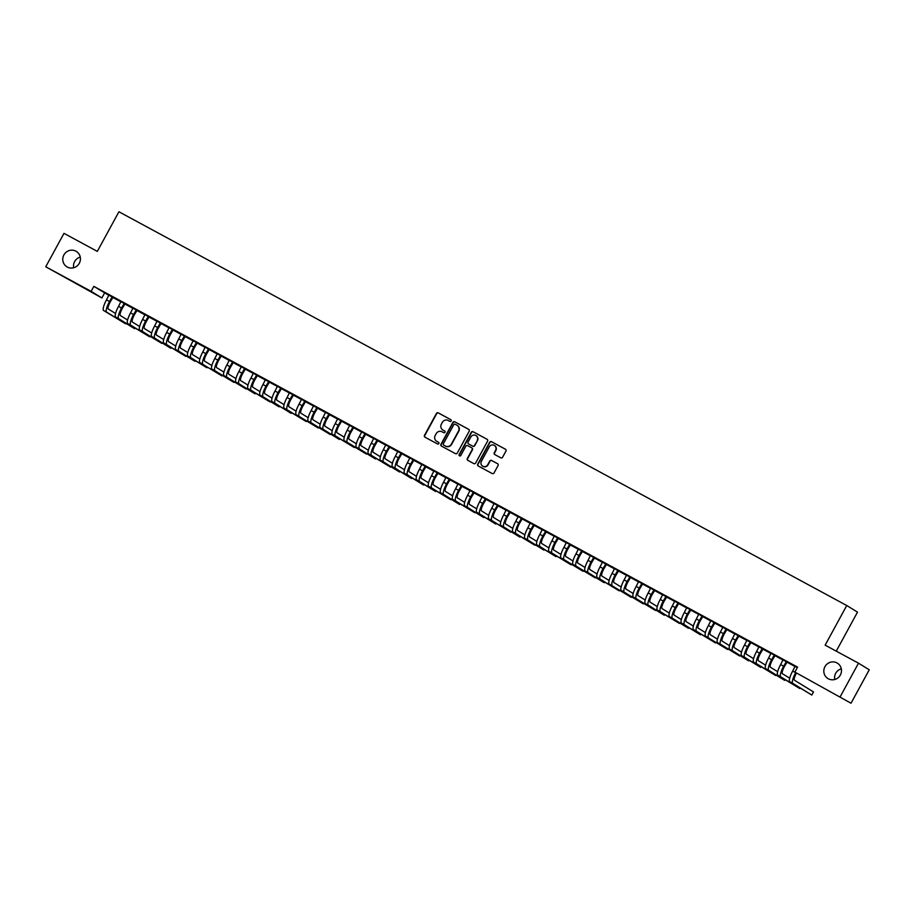 <?xml version="1.0" encoding="UTF-8"?>
<svg xmlns="http://www.w3.org/2000/svg" width="915" height="915" viewBox="0 0 915 915"><rect width="100%" height="100%" fill="white"/><g stroke="black" fill="none" stroke-linecap="round" stroke-linejoin="round"><path stroke-width="1.37" d="M451.175 420.969A0.972 0.938 -58.4 0 0 450.821 419.676L438.262 412.882A1.384 1.338 -58.4 0 0 436.421 413.454L424.491 435.334A1.384 1.338 -58.4 0 0 425.006 437.187L437.564 443.981A0.972 0.938 -58.4 0 0 438.857 443.581A0.972 0.938 -58.4 0 0 438.491 442.277L436.867 441.396A4.426 4.3 -58.4 0 1 435.208 435.471L436.203 433.641A4.426 4.3 -58.4 0 1 442.105 431.8L443.729 432.681A0.972 0.938 -58.4 0 0 445.01 432.28A0.972 0.938 -58.4 0 0 444.656 430.976L443.032 430.096A4.426 4.3 -58.4 0 1 441.362 424.16L442.357 422.341A4.426 4.3 -58.4 0 1 448.259 420.5L449.883 421.38A0.972 0.938 -58.4 0 0 451.175 420.969M824.941 666.68A9.024 8.761 -58.4 0 0 827.915 678.541A9.024 8.761 -58.4 0 0 840.359 675.018A9.024 8.761 -58.4 0 0 837.385 663.158A9.024 8.761 -58.4 0 0 824.941 666.68M841.308 668.831A9.024 8.761 -58.4 0 0 834.743 679.49M63.89 254.953A9.024 8.761 -58.4 0 0 66.864 266.803A9.024 8.761 -58.4 0 0 79.296 263.291A9.024 8.761 -58.4 0 0 76.334 251.431A9.024 8.761 -58.4 0 0 63.89 254.953M80.257 257.092A9.024 8.761 -58.4 0 0 73.692 267.752M500.768 457.797A1.384 1.338 -58.4 0 0 502.61 457.214L505.949 451.072A1.384 1.338 -58.4 0 0 505.435 449.219L491.492 441.682A1.384 1.338 -58.4 0 0 489.651 442.254L477.722 464.134A1.384 1.338 -58.4 0 0 478.236 465.987L492.178 473.535A1.384 1.338 -58.4 0 0 494.031 472.952L498.069 465.541A1.384 1.338 -58.4 0 0 497.554 463.688L491.584 460.462A1.384 1.338 -58.4 0 0 489.742 461.034L487.729 464.706A3.706 3.591 -58.4 0 1 482.628 466.158A3.706 3.591 -58.4 0 1 481.416 461.286L489.262 446.886A3.706 3.591 -58.4 0 1 494.363 445.445A3.706 3.591 -58.4 0 1 495.587 450.306L494.283 452.708A1.384 1.338 -58.4 0 0 494.798 454.561L500.768 457.797M794.883 672.067L851.019 703.235L794.883 672.067L797.583 667.115L93.833 286.384L91.134 291.336L101.885 297.947L45.75 266.78L91.134 291.336M45.75 266.78L63.981 233.348L97.322 251.385L118.927 211.765L846.752 605.524L825.147 645.144L858.499 663.181L840.267 696.612M469.201 431.194A1.384 1.338 -58.4 0 0 468.686 429.341L454.744 421.804A1.384 1.338 -58.4 0 0 452.902 422.375L440.973 444.255A1.384 1.338 -58.4 0 0 441.488 446.108L455.43 453.646A1.384 1.338 -58.4 0 0 457.283 453.074L469.201 431.194M473.124 431.743L487.066 439.28A1.384 1.338 -58.4 0 1 487.581 441.133L475.651 463.013A1.384 1.338 -58.4 0 1 473.81 463.596L467.84 460.359A1.384 1.338 -58.4 0 1 467.325 458.507L472.163 449.631A1.384 1.338 -58.4 0 0 471.637 447.778L467.679 445.639A1.384 1.338 -58.4 0 0 465.838 446.211L460.805 455.453A0.972 0.938 -58.4 0 1 459.467 455.83A0.972 0.938 -58.4 0 1 459.147 454.561L471.271 432.315A1.384 1.338 -58.4 0 1 473.124 431.743L487.249 439.406M836.241 651.148L857.504 612.135L846.752 605.524M775.257 655.186L783.206 659.543L775.257 655.186M787.06 662.06L783.011 659.875M751.181 642.158L759.13 646.516L751.181 642.158M762.984 649.032L758.935 646.848M727.105 629.143L735.054 633.489L727.105 629.143M738.908 636.017L734.859 633.821M703.029 616.115L710.978 620.462L703.029 616.115M714.832 622.989L708.839 619.684L710.783 620.793L708.404 625.494L711.413 627.13L714.112 622.543M678.953 603.088L686.902 607.446L678.953 603.088M690.756 609.962L686.707 607.766M654.877 590.061L662.826 594.418L654.877 590.061M669.3 613.061L662.06 608.612A7.057 1.704 118.4 0 1 663.981 601.521L666.715 596.9L668.636 597.998L662.632 594.75M630.801 577.033L638.75 581.391L630.801 577.033M645.224 600.034L637.984 595.585A7.057 1.704 118.4 0 1 639.905 588.494L642.639 583.873L644.56 584.971L638.556 581.723M606.725 564.006L614.674 568.364L606.725 564.006M618.529 570.88L612.535 567.586L614.48 568.695L612.089 573.396L615.109 575.02L617.797 570.434M582.649 550.99L590.598 555.336L582.649 550.99M594.453 557.864L590.404 555.668M558.573 537.963L566.522 542.309L558.573 537.963M572.996 560.964L565.756 556.503A7.057 1.704 118.4 0 1 567.677 549.423L570.411 544.802L572.332 545.889L566.328 542.641M534.497 524.936L542.446 529.293L534.497 524.936M548.92 547.936L541.68 543.476A7.057 1.704 118.4 0 1 543.601 536.396L546.335 531.775L548.257 532.862L542.252 529.625M510.41 511.908L518.37 516.266L510.41 511.908M522.225 518.782L518.176 516.598M486.334 498.881L494.283 503.239L486.334 498.881M498.149 505.755L494.1 503.57M462.258 485.854L470.207 490.211L462.258 485.854M476.692 508.866L469.452 504.405A7.057 1.704 118.4 0 1 471.374 497.314L474.107 492.705L476.029 493.791L470.024 490.543M438.182 472.838L446.131 477.184L438.182 472.838M452.616 495.839L445.376 491.378A7.057 1.704 118.4 0 1 447.298 484.298L450.031 479.677L451.953 480.764L445.948 477.516M414.106 459.81L422.055 464.168L414.106 459.81M425.921 466.684L421.872 464.488M390.03 446.783L397.979 451.141L390.03 446.783M401.845 453.657L397.796 451.472M365.954 433.756L373.903 438.113L365.954 433.756M377.769 440.63L373.72 438.445M341.878 420.728L349.827 425.086L341.878 420.728M356.312 443.741L349.072 439.28A7.057 1.704 118.4 0 1 350.994 432.189L353.728 427.579L355.638 428.666L349.644 425.418M317.802 407.713L325.751 412.059L317.802 407.713M329.617 414.587L325.568 412.391M293.726 394.685L301.675 399.031L293.726 394.685M305.541 401.559L299.537 398.254L301.493 399.363L299.102 404.064L302.11 405.7L304.809 401.113M269.651 381.658L277.6 386.016L269.651 381.658M281.454 388.532L277.417 386.336M245.575 368.631L253.524 372.988L245.575 368.631M260.009 391.631L252.757 387.182A7.057 1.704 118.4 0 1 254.69 380.091L257.424 375.47L259.334 376.568L253.341 373.32M221.499 355.603L229.448 359.961L221.499 355.603M235.933 378.604L228.681 374.155A7.057 1.704 118.4 0 1 230.614 367.064L233.348 362.443L235.258 363.541L229.265 360.293M197.423 342.576L205.372 346.934L197.423 342.576M209.226 349.45L203.233 346.156L205.177 347.265L202.798 351.966L205.806 353.59L208.506 349.004M173.347 329.56L181.296 333.906L173.347 329.56M185.15 336.434L181.101 334.238M149.271 316.533L157.22 320.879L149.271 316.533M163.705 339.534L156.454 335.073A7.057 1.704 118.4 0 1 158.375 327.993L161.12 323.372L163.03 324.459L157.025 321.211M125.195 303.506L133.144 307.863L125.195 303.506M139.629 326.506L132.378 322.046A7.057 1.704 118.4 0 1 134.299 314.966L137.044 310.345L138.954 311.432L132.95 308.183M101.119 290.478L109.068 294.836L101.119 290.478M112.922 297.352L108.874 295.168M93.833 286.384L108.862 295.316M112.808 297.444L120.894 301.824M124.852 303.963L132.938 308.332M136.884 310.471L144.97 314.851M148.928 316.99L157.014 321.359M160.96 323.498L169.046 327.879M173.004 330.018L181.09 334.387M185.036 336.526L193.122 340.895M197.08 343.034L205.166 347.414M209.112 349.553L217.198 353.922M221.156 356.061L229.242 360.441M233.188 362.58L241.274 366.949M245.231 369.088L253.318 373.457M257.275 375.596L265.35 379.977M269.307 382.115L277.394 386.485M281.351 388.623L289.426 393.004M293.383 395.143L301.47 399.512M305.427 401.651L313.513 406.031M317.459 408.159L325.546 412.539M329.503 414.678L337.589 419.047M341.535 421.186L349.622 425.567M353.579 427.705L361.665 432.074M365.611 434.213L373.697 438.594M377.655 440.733L385.741 445.102M389.687 447.241L397.773 451.61M401.731 453.749L409.817 458.129M413.763 460.268L421.849 464.637M425.807 466.776L433.893 471.156M437.839 473.295L445.925 477.664M449.883 479.803L457.969 484.172M461.915 486.311L470.001 490.692M473.959 492.83L482.045 497.2M485.991 499.338L494.077 503.719M498.035 505.858L506.121 510.227M510.067 512.366L518.153 516.746M522.11 518.874L530.197 523.254M534.143 525.393L542.229 529.762M546.186 531.901L554.273 536.282M558.219 538.42L566.305 542.789M570.262 544.928L578.349 549.309M582.306 551.448L590.381 555.817M594.338 557.956L602.425 562.325M606.382 564.463L614.457 568.844M618.414 570.983L626.5 575.352M630.458 577.491L638.544 581.871M642.49 584.01L650.576 588.379M654.534 590.518L662.62 594.887M666.566 597.026L674.652 601.407M678.61 603.545L686.696 607.915M690.642 610.053L698.728 614.434M702.686 616.573L710.772 620.942M714.718 623.081L722.804 627.461M726.762 629.589L734.848 633.969M738.794 636.108L746.88 640.477M750.838 642.616L758.924 646.996M762.87 649.135L770.956 653.504M774.913 655.643L783 660.024M786.946 662.163L795.032 666.532M124.966 303.872L120.917 301.675M113.151 296.998L121.1 301.344L113.151 296.998M149.042 316.887L144.993 314.703M137.227 310.013L145.176 314.371L137.227 310.013M173.118 329.915L169.069 327.73M161.303 323.041L169.264 327.398L161.303 323.041M197.194 342.942L193.145 340.757M185.39 336.068L193.339 340.426L185.39 336.068M221.27 355.969L217.221 353.773M209.466 349.095L217.415 353.453L209.466 349.095M245.346 368.997L241.297 366.801M233.542 362.123L241.491 366.469L233.542 362.123M269.422 382.012L265.373 379.828M257.618 375.139L265.567 379.496L257.618 375.139M293.498 395.04L289.449 392.855M281.694 388.166L289.643 392.524L281.694 388.166M317.574 408.067L313.525 405.883M305.77 401.193L313.719 405.551L305.77 401.193M341.65 421.094L337.601 418.91M329.846 414.221L337.795 418.578L329.846 414.221M365.726 434.122L361.677 431.926M353.922 427.248L361.871 431.594L353.922 427.248M389.801 447.149L385.753 444.953M377.998 440.275L385.947 444.621L377.998 440.275M413.877 460.165L409.829 457.98M402.074 453.291L410.023 457.649L402.074 453.291M437.953 473.192L433.904 471.008M426.15 466.318L434.099 470.676L426.15 466.318M462.029 486.22L457.98 484.035M450.226 479.346L458.175 483.703L450.226 479.346M486.105 499.247L482.056 497.051M474.302 492.373L482.251 496.731L474.302 492.373M510.181 512.274L506.132 510.078M498.378 505.4L506.327 509.747L498.378 505.4M534.257 525.302L530.208 523.106M522.454 518.428L530.403 522.774L522.454 518.428M558.333 538.317L554.284 536.133M546.529 531.443L554.479 535.801L546.529 531.443M582.409 551.345L578.372 549.16M570.605 544.471L578.554 548.828L570.605 544.471M606.485 564.372L602.447 562.187M594.681 557.498L602.63 561.856L594.681 557.498M630.572 577.399L626.523 575.203M618.757 570.525L626.706 574.883L618.757 570.525M654.648 590.427L650.599 588.231M642.833 583.553L650.782 587.899L642.833 583.553M678.724 603.442L674.675 601.258M666.909 596.569L674.858 600.926L666.909 596.569M702.8 616.47L698.751 614.285M690.985 609.596L698.934 613.954L690.985 609.596M726.876 629.497L722.827 627.313M715.061 622.623L723.01 626.981L715.061 622.623M750.952 642.524L746.903 640.34M739.137 635.65L747.086 640.008L739.137 635.65M775.028 655.552L770.979 653.356M763.213 648.678L771.162 653.024L763.213 648.678M797.342 667.561L795.055 666.383M787.289 661.705L795.238 666.051L787.289 661.705M858.499 663.181L869.25 669.803L851.019 703.235M104.585 292.994L101.885 297.947M444.804 431.079L443.318 430.279M438.64 442.38L437.153 441.579M450.969 419.779L438.548 413.065A1.384 1.338 -58.4 0 0 436.707 413.637L424.777 435.517A1.384 1.338 -58.4 0 0 425.109 437.244M468.869 429.467L455.029 421.975A1.384 1.338 -58.4 0 0 453.188 422.558L441.259 444.427A1.384 1.338 -58.4 0 0 441.59 446.165M455.121 424.205A0.972 0.938 -58.4 0 0 453.829 424.606L443.352 443.809A0.972 0.938 -58.4 0 0 443.718 445.113L445.433 446.04A4.426 4.3 -58.4 0 0 451.335 444.187L458.495 431.068A4.426 4.3 -58.4 0 0 456.825 425.132L455.121 424.205M457.18 425.338A4.426 4.3 -58.4 0 1 458.781 431.24L451.621 444.37A4.426 4.3 -58.4 0 1 445.719 446.211L444.004 445.285M471.763 447.858L471.934 447.961A1.384 1.338 -58.4 0 1 472.449 449.814L467.611 458.69A1.384 1.338 -58.4 0 0 467.942 460.417M473.41 431.914A1.384 1.338 -58.4 0 0 471.568 432.498L459.433 454.732A0.972 0.938 -58.4 0 0 459.616 455.91M477.184 440.424A3.706 3.591 -58.4 0 0 475.96 435.563A3.706 3.591 -58.4 0 0 470.859 437.004L468.091 442.082A1.384 1.338 -58.4 0 0 468.606 443.935L472.563 446.074A1.384 1.338 -58.4 0 0 474.416 445.502L477.47 440.607A3.706 3.591 -58.4 0 0 476.097 435.654M477.47 440.607L474.702 445.685A1.384 1.338 -58.4 0 1 472.861 446.257L468.903 444.118M494.512 445.536A3.706 3.591 -58.4 0 1 495.873 450.489L494.569 452.891A1.384 1.338 -58.4 0 0 494.901 454.618M482.777 466.238A3.706 3.591 -58.4 0 0 488.027 464.889L487.729 464.706M497.737 463.813L491.87 460.634A1.384 1.338 -58.4 0 0 490.028 461.217L488.027 464.889M505.618 449.345L491.778 441.853A1.384 1.338 -58.4 0 0 489.937 442.437L478.007 464.317A1.384 1.338 -58.4 0 0 478.339 466.044M112.968 297.318L110.223 301.939A7.057 1.704 118.4 0 0 108.302 309.03L115.553 313.479M108.885 295.11L106.495 299.868A10.58 2.551 -61.6 0 0 103.612 310.494L125.641 323.83L106.62 312.118A10.58 2.551 -61.6 0 1 109.503 301.493L112.202 296.906M112.556 297.661L111.836 297.215M125 303.837L122.267 308.447A7.057 1.704 118.4 0 0 120.345 315.538L127.585 319.998M120.917 301.63L118.527 306.376A10.58 2.551 -61.6 0 0 115.645 317.002L134.665 328.714L118.653 318.637A10.58 2.551 -61.6 0 1 121.535 308L124.234 303.414M124.6 304.169L123.868 303.723M132.961 308.138L130.571 312.884A10.58 2.551 -61.6 0 0 127.688 323.521L149.717 336.846L130.696 325.145A10.58 2.551 -61.6 0 1 133.579 314.52L136.278 309.933M136.632 310.688L135.912 310.242M149.076 316.853L146.343 321.474A7.057 1.704 118.4 0 0 144.421 328.565L151.661 333.026M144.993 314.646L142.603 319.404A10.58 2.551 -61.6 0 0 139.721 330.029L161.749 343.365L142.729 331.653A10.58 2.551 -61.6 0 1 145.611 321.028L148.31 316.441M148.676 317.196L147.944 316.75M157.037 321.165L154.646 325.912A10.58 2.551 -61.6 0 0 151.764 336.548L170.785 348.249L154.772 338.173A10.58 2.551 -61.6 0 1 157.655 327.547L160.354 322.961M160.708 323.716L159.988 323.258M173.152 329.88L170.419 334.501A7.057 1.704 118.4 0 0 168.497 341.592L175.737 346.042M169.069 327.673L166.679 332.431A10.58 2.551 -61.6 0 0 163.796 343.056L185.825 356.393L166.805 344.681A10.58 2.551 -61.6 0 1 169.687 334.055L172.386 329.469M172.752 330.224L172.02 329.777M185.196 336.4L182.451 341.021A7.057 1.704 118.4 0 0 180.53 348.1L187.781 352.561M181.113 334.192L178.722 338.939A10.58 2.551 -61.6 0 0 175.84 349.564L194.861 361.276L178.848 351.2A10.58 2.551 -61.6 0 1 181.73 340.563L184.43 335.988M184.784 336.731L184.064 336.285M197.228 342.908L194.495 347.528A7.057 1.704 118.4 0 0 192.573 354.608L199.813 359.069M193.156 340.7L190.755 345.458A10.58 2.551 -61.6 0 0 187.872 356.084L206.893 367.784L190.88 357.708A10.58 2.551 -61.6 0 1 193.763 347.082L196.462 342.496M196.828 343.251L196.096 342.805M209.272 349.427L206.538 354.036A7.057 1.704 118.4 0 0 204.605 361.128L211.857 365.588M199.916 362.592L221.945 375.928L199.916 362.592A10.58 2.551 -61.6 0 1 202.798 351.966M202.924 364.227A10.58 2.551 -61.6 0 1 205.806 353.59M208.872 349.759L208.14 349.313M221.304 355.935L218.571 360.556A7.057 1.704 118.4 0 0 216.649 367.636L223.889 372.096M217.232 353.728L214.831 358.474A10.58 2.551 -61.6 0 0 211.948 369.111L233.977 382.436L214.956 370.735A10.58 2.551 -61.6 0 1 217.839 360.11L220.538 355.523M220.904 356.278L220.183 355.832M229.265 360.236L226.874 364.994A10.58 2.551 -61.6 0 0 223.992 375.619L246.021 388.955L227 377.243A10.58 2.551 -61.6 0 1 229.882 366.618L232.582 362.031M232.948 362.786L232.216 362.34M245.38 368.962L242.647 373.583A7.057 1.704 118.4 0 0 240.725 380.663L247.965 385.124M241.308 366.755L238.906 371.501A10.58 2.551 -61.6 0 0 236.024 382.127L255.045 393.839L239.032 383.762A10.58 2.551 -61.6 0 1 241.926 373.137L244.614 368.551M244.98 369.294L244.259 368.848M253.341 373.263L250.95 378.021A10.58 2.551 -61.6 0 0 248.068 388.646L270.097 401.982L251.076 390.27A10.58 2.551 -61.6 0 1 253.958 379.645L256.658 375.059M257.024 375.813L256.292 375.367M269.456 381.99L266.723 386.599A7.057 1.704 118.4 0 0 264.801 393.69L272.041 398.151M265.384 379.782L262.982 384.529A10.58 2.551 -61.6 0 0 260.1 395.154L279.121 406.866L263.108 396.79A10.58 2.551 -61.6 0 1 266.002 386.153L268.69 381.566M269.056 382.321L268.335 381.875M281.5 388.498L278.766 393.118A7.057 1.704 118.4 0 0 276.845 400.198L284.085 404.659M277.417 386.29L275.026 391.037A10.58 2.551 -61.6 0 0 272.144 401.674L291.164 413.374L275.152 403.298A10.58 2.551 -61.6 0 1 278.034 392.672L280.733 388.086M281.099 388.841L280.367 388.395M293.532 395.006L290.798 399.626A7.057 1.704 118.4 0 0 288.877 406.718L296.117 411.167M289.46 392.798L287.058 397.556A10.58 2.551 -61.6 0 0 284.176 408.182L306.205 421.518L287.184 409.806A10.58 2.551 -61.6 0 1 290.078 399.18L292.766 394.594M293.132 395.349L292.411 394.903M305.576 401.525L302.842 406.146A7.057 1.704 118.4 0 0 300.921 413.225L308.161 417.686M296.22 414.689L318.248 428.026L296.22 414.689A10.58 2.551 -61.6 0 1 299.102 404.064M299.228 416.325A10.58 2.551 -61.6 0 1 302.11 405.7M305.175 401.857L304.443 401.411M317.608 408.033L314.874 412.654A7.057 1.704 118.4 0 0 312.953 419.745L320.193 424.194M313.536 405.825L311.146 410.583A10.58 2.551 -61.6 0 0 308.252 421.209L330.281 434.545L311.26 422.833A10.58 2.551 -61.6 0 1 314.154 412.207L316.853 407.621M317.208 408.376L316.487 407.93M329.652 414.552L326.918 419.162A7.057 1.704 118.4 0 0 324.997 426.253L332.237 430.713M325.568 412.345L323.178 417.091A10.58 2.551 -61.6 0 0 320.296 427.717L339.316 439.429L323.304 429.352A10.58 2.551 -61.6 0 1 326.186 418.715L328.885 414.129M329.251 414.884L328.519 414.438M341.684 421.06L338.95 425.681A7.057 1.704 118.4 0 0 337.029 432.761L344.269 437.221M337.612 418.853L335.222 423.599A10.58 2.551 -61.6 0 0 332.328 434.236L354.357 447.561L335.348 435.86A10.58 2.551 -61.6 0 1 338.23 425.235L340.929 420.648M341.284 421.403L340.563 420.957M349.644 425.361L347.254 430.119A10.58 2.551 -61.6 0 0 344.372 440.744L366.4 454.08L347.38 442.368A10.58 2.551 -61.6 0 1 350.262 431.743L352.961 427.156M353.327 427.911L352.595 427.465M365.771 434.087L363.026 438.708A7.057 1.704 118.4 0 0 361.105 445.788L368.345 450.249M361.688 431.88L359.298 436.627A10.58 2.551 -61.6 0 0 356.404 447.263L375.425 458.964L359.423 448.888A10.58 2.551 -61.6 0 1 362.306 438.262L365.005 433.676M365.36 434.431L364.639 433.973M377.803 440.595L375.07 445.216A7.057 1.704 118.4 0 0 373.148 452.307L380.388 456.757M373.72 438.388L371.33 443.146A10.58 2.551 -61.6 0 0 368.448 453.771L390.476 467.108L371.456 455.396A10.58 2.551 -61.6 0 1 374.338 444.77L377.037 440.184M377.403 440.938L376.671 440.492M389.847 447.115L387.102 451.736A7.057 1.704 118.4 0 0 385.181 458.815L392.432 463.276M385.764 444.907L383.374 449.654A10.58 2.551 -61.6 0 0 380.48 460.279L399.5 471.991L383.499 461.915A10.58 2.551 -61.6 0 1 386.382 451.278L389.081 446.703M389.435 447.446L388.715 447M401.879 453.623L399.146 458.243A7.057 1.704 118.4 0 0 397.224 465.323L404.464 469.784M397.796 451.415L395.406 456.173A10.58 2.551 -61.6 0 0 392.524 466.799L411.544 478.499L395.532 468.423A10.58 2.551 -61.6 0 1 398.414 457.797L401.113 453.211M401.479 453.966L400.747 453.52M413.923 460.142L411.178 464.751A7.057 1.704 118.4 0 0 409.257 471.843L416.508 476.303M409.84 457.935L407.45 462.681A10.58 2.551 -61.6 0 0 404.567 473.307L423.576 485.019L407.575 474.942A10.58 2.551 -61.6 0 1 410.458 464.305L413.157 459.719M413.511 460.474L412.791 460.028M425.955 466.65L423.222 471.271A7.057 1.704 118.4 0 0 421.3 478.351L428.54 482.811M421.872 464.443L419.482 469.189A10.58 2.551 -61.6 0 0 416.6 479.826L435.62 491.527L419.608 481.45A10.58 2.551 -61.6 0 1 422.49 470.825L425.189 466.238M425.555 466.993L424.823 466.547M437.999 473.158L435.254 477.779A7.057 1.704 118.4 0 0 433.333 484.87L440.584 489.319M433.916 470.951L431.525 475.709A10.58 2.551 -61.6 0 0 428.643 486.334L450.672 499.67L431.651 487.958A10.58 2.551 -61.6 0 1 434.534 477.333L437.233 472.746M437.587 473.501L436.867 473.055M445.948 477.47L443.558 482.216A10.58 2.551 -61.6 0 0 440.675 492.842L459.696 504.554L443.684 494.477A10.58 2.551 -61.6 0 1 446.566 483.852L449.265 479.266M449.631 480.009L448.899 479.563M462.075 486.185L459.33 490.806A7.057 1.704 118.4 0 0 457.409 497.897L464.66 502.346M457.992 483.978L455.601 488.736A10.58 2.551 -61.6 0 0 452.719 499.361L474.748 512.697L455.727 500.985A10.58 2.551 -61.6 0 1 458.609 490.36L461.309 485.774M461.663 486.528L460.943 486.082M470.024 490.497L467.634 495.244A10.58 2.551 -61.6 0 0 464.751 505.869L483.772 517.581L467.759 507.505A10.58 2.551 -61.6 0 1 470.642 496.868L473.341 492.281M473.707 493.036L472.975 492.59M486.151 499.213L483.406 503.833A7.057 1.704 118.4 0 0 481.484 510.913L488.736 515.374M482.068 497.005L479.677 501.752A10.58 2.551 -61.6 0 0 476.795 512.389L495.816 524.089L479.803 514.013A10.58 2.551 -61.6 0 1 482.685 503.387L485.385 498.801M485.739 499.556L485.019 499.11M498.183 505.721L495.45 510.341A7.057 1.704 118.4 0 0 493.528 517.433L500.768 521.882M494.1 503.513L491.71 508.271A10.58 2.551 -61.6 0 0 488.827 518.897L510.856 532.233L491.835 520.521A10.58 2.551 -61.6 0 1 494.718 509.895L497.417 505.309M497.783 506.064L497.051 505.618M510.227 512.24L507.482 516.861A7.057 1.704 118.4 0 0 505.56 523.94L512.812 528.401M506.144 510.032L503.753 514.779A10.58 2.551 -61.6 0 0 500.871 525.404L519.892 537.116L503.879 527.04A10.58 2.551 -61.6 0 1 506.761 516.415L509.461 511.828M509.815 512.572L509.095 512.125M522.259 518.748L519.526 523.369A7.057 1.704 118.4 0 0 517.604 530.46L524.844 534.909M518.187 516.54L515.785 521.298A10.58 2.551 -61.6 0 0 512.903 531.924L534.932 545.26L515.911 533.548A10.58 2.551 -61.6 0 1 518.794 522.923L521.493 518.336M521.859 519.091L521.127 518.645M534.303 525.267L531.558 529.876A7.057 1.704 118.4 0 0 529.636 536.968L536.888 541.428M530.22 523.06L527.829 527.806A10.58 2.551 -61.6 0 0 524.947 538.432L543.968 550.144L527.955 540.067A10.58 2.551 -61.6 0 1 530.837 529.43L533.537 524.844M533.891 525.599L533.171 525.153M542.263 529.568L539.861 534.314A10.58 2.551 -61.6 0 0 536.979 544.951L556 556.652L539.987 546.575A10.58 2.551 -61.6 0 1 542.87 535.95L545.569 531.363M545.935 532.118L545.203 531.672M558.379 538.294L555.645 542.904A7.057 1.704 118.4 0 0 553.712 549.995L560.964 554.456M554.296 536.076L551.905 540.834A10.58 2.551 -61.6 0 0 549.023 551.459L571.052 564.795L552.031 553.083A10.58 2.551 -61.6 0 1 554.913 542.458L557.612 537.871M557.978 538.626L557.246 538.18M566.339 542.595L563.937 547.342A10.58 2.551 -61.6 0 0 561.055 557.978L583.084 571.303L564.063 559.603A10.58 2.551 -61.6 0 1 566.957 548.977L569.645 544.391M570.011 545.146L569.29 544.688M582.455 551.31L579.721 555.931A7.057 1.704 118.4 0 0 577.788 563.022L585.04 567.472M578.372 549.103L575.981 553.861A10.58 2.551 -61.6 0 0 573.099 564.486L595.127 577.822L576.107 566.111A10.58 2.551 -61.6 0 1 578.989 555.485L581.688 550.899M582.054 551.654L581.322 551.207M594.487 557.83L591.753 562.451A7.057 1.704 118.4 0 0 589.832 569.53L597.072 573.991M590.415 555.622L588.013 560.369A10.58 2.551 -61.6 0 0 585.131 570.994L604.152 582.706L588.139 572.63A10.58 2.551 -61.6 0 1 591.033 561.993L593.721 557.418M594.087 558.161L593.366 557.715M606.531 564.338L603.797 568.958A7.057 1.704 118.4 0 0 601.864 576.038L609.115 580.499M602.447 562.13L600.057 566.888A10.58 2.551 -61.6 0 0 597.175 577.514L619.203 590.838L600.183 579.138A10.58 2.551 -61.6 0 1 603.065 568.512L605.764 563.926M606.13 564.681L605.398 564.235M618.563 570.857L615.829 575.466A7.057 1.704 118.4 0 0 613.908 582.558L621.148 587.018M609.207 584.022L631.236 597.358L609.207 584.022A10.58 2.551 -61.6 0 1 612.089 573.396M612.215 585.657A10.58 2.551 -61.6 0 1 615.109 575.02M618.163 571.189L617.442 570.743M630.607 577.365L627.873 581.986A7.057 1.704 118.4 0 0 625.952 589.066L633.191 593.526M626.523 575.158L624.133 579.904A10.58 2.551 -61.6 0 0 621.251 590.541L643.279 603.866L624.259 592.165A10.58 2.551 -61.6 0 1 627.141 581.54L629.84 576.953M630.206 577.708L629.474 577.262M638.567 581.666L636.165 586.424A10.58 2.551 -61.6 0 0 633.283 597.049L655.312 610.385L636.291 598.673A10.58 2.551 -61.6 0 1 639.185 588.048L641.884 583.461M642.239 584.216L641.518 583.77M654.683 590.392L651.949 595.013A7.057 1.704 118.4 0 0 650.027 602.093L657.267 606.554M650.599 588.185L648.209 592.931A10.58 2.551 -61.6 0 0 645.327 603.557L664.347 615.269L648.335 605.192A10.58 2.551 -61.6 0 1 651.217 594.567L653.916 589.981M654.282 590.724L653.55 590.278M662.643 594.693L660.253 599.451A10.58 2.551 -61.6 0 0 657.359 610.076L679.388 623.412L660.378 611.7A10.58 2.551 -61.6 0 1 663.261 601.075L665.96 596.489M666.314 597.243L665.594 596.797M678.758 603.42L676.025 608.029A7.057 1.704 118.4 0 0 674.103 615.12L681.343 619.581M674.675 601.212L672.285 605.959A10.58 2.551 -61.6 0 0 669.403 616.584L688.423 628.296L672.411 618.22A10.58 2.551 -61.6 0 1 675.293 607.583L677.992 602.996M678.358 603.751L677.626 603.305M690.802 609.928L688.057 614.548A7.057 1.704 118.4 0 0 686.136 621.628L693.376 626.089M686.719 607.72L684.329 612.467A10.58 2.551 -61.6 0 0 681.435 623.104L700.455 634.804L684.454 624.728A10.58 2.551 -61.6 0 1 687.337 614.102L690.036 609.516M690.39 610.271L689.67 609.825M702.834 616.436L700.101 621.056A7.057 1.704 118.4 0 0 698.179 628.148L705.419 632.597M698.751 614.228L696.361 618.986A10.58 2.551 -61.6 0 0 693.479 629.612L715.507 642.948L696.487 631.236A10.58 2.551 -61.6 0 1 699.369 620.61L702.068 616.024M702.434 616.779L701.702 616.333M714.878 622.955L712.133 627.576A7.057 1.704 118.4 0 0 710.212 634.655L717.452 639.116M705.511 636.119L727.551 649.456L705.511 636.119A10.58 2.551 -61.6 0 1 708.404 625.494M708.53 637.755A10.58 2.551 -61.6 0 1 711.413 627.13M714.466 623.287L713.746 622.84M726.91 629.463L724.177 634.084A7.057 1.704 118.4 0 0 722.255 641.175L729.495 645.624M722.827 627.255L720.437 632.013A10.58 2.551 -61.6 0 0 717.554 642.639L739.583 655.975L720.562 644.263A10.58 2.551 -61.6 0 1 723.445 633.638L726.144 629.051M726.51 629.806L725.778 629.36M738.954 635.982L736.209 640.592A7.057 1.704 118.4 0 0 734.288 647.683L741.539 652.143M734.871 633.775L732.48 638.521A10.58 2.551 -61.6 0 0 729.587 649.147L748.607 660.859L732.606 650.782A10.58 2.551 -61.6 0 1 735.488 640.145L738.188 635.559M738.542 636.314L737.822 635.868M750.986 642.49L748.253 647.111A7.057 1.704 118.4 0 0 746.331 654.191L753.571 658.651M746.903 640.283L744.513 645.029A10.58 2.551 -61.6 0 0 741.63 655.666L760.651 667.367L744.638 657.29A10.58 2.551 -61.6 0 1 747.521 646.665L750.22 642.078M750.586 642.833L749.854 642.387M763.03 649.01L760.285 653.619A7.057 1.704 118.4 0 0 758.363 660.71L765.615 665.171M758.947 646.791L756.556 651.549A10.58 2.551 -61.6 0 0 753.674 662.174L775.703 675.51L756.682 663.798A10.58 2.551 -61.6 0 1 759.564 653.173L762.264 648.586M762.618 649.341L761.898 648.895M775.062 655.517L772.329 660.138A7.057 1.704 118.4 0 0 770.407 667.218L777.647 671.679M770.979 653.31L768.589 658.057A10.58 2.551 -61.6 0 0 765.706 668.693L784.727 680.394L768.714 670.318A10.58 2.551 -61.6 0 1 771.597 659.692L774.296 655.106M774.662 655.861L773.93 655.403M787.106 662.025L784.361 666.646A7.057 1.704 118.4 0 0 782.439 673.737L789.691 678.187M783.023 659.818L780.632 664.576A10.58 2.551 -61.6 0 0 777.75 675.201L799.779 688.538L780.758 676.826A10.58 2.551 -61.6 0 1 783.64 666.2L786.34 661.614M786.694 662.369L785.974 661.922M796.473 673.04L796.405 673.165A7.057 1.704 118.4 0 0 794.483 680.245L813.504 691.946L811.811 695.045L792.79 683.345A10.58 2.551 -61.6 0 1 795.673 672.708L795.741 672.594M795.055 666.337L792.664 671.084L795.673 672.708M811.811 695.045L789.782 681.709A10.58 2.551 -61.6 0 1 792.664 671.084M106.495 299.868L109.503 301.493M103.612 310.494L106.62 312.118M118.527 306.376L121.535 308M115.645 317.002L118.653 318.637M130.571 312.884L133.579 314.52M127.688 323.521L130.696 325.145M142.603 319.404L145.611 321.028M139.721 330.029L142.729 331.653M154.646 325.912L157.655 327.547M151.764 336.548L154.772 338.173M166.679 332.431L169.687 334.055M163.796 343.056L166.805 344.681M178.722 338.939L181.73 340.563M175.84 349.564L178.848 351.2M190.755 345.458L193.763 347.082M187.872 356.084L190.88 357.708M214.831 358.474L217.839 360.11M211.948 369.111L214.956 370.735M226.874 364.994L229.882 366.618M223.992 375.619L227 377.243M238.906 371.501L241.926 373.137M236.024 382.127L239.032 383.762M250.95 378.021L253.958 379.645M248.068 388.646L251.076 390.27M262.982 384.529L266.002 386.153M260.1 395.154L263.108 396.79M275.026 391.037L278.034 392.672M272.144 401.674L275.152 403.298M287.058 397.556L290.078 399.18M284.176 408.182L287.184 409.806M311.146 410.583L314.154 412.207M308.252 421.209L311.26 422.833M323.178 417.091L326.186 418.715M320.296 427.717L323.304 429.352M335.222 423.599L338.23 425.235M332.328 434.236L335.348 435.86M347.254 430.119L350.262 431.743M344.372 440.744L347.38 442.368M359.298 436.627L362.306 438.262M356.404 447.263L359.423 448.888M371.33 443.146L374.338 444.77M368.448 453.771L371.456 455.396M383.374 449.654L386.382 451.278M380.48 460.279L383.499 461.915M395.406 456.173L398.414 457.797M392.524 466.799L395.532 468.423M407.45 462.681L410.458 464.305M404.567 473.307L407.575 474.942M419.482 469.189L422.49 470.825M416.6 479.826L419.608 481.45M431.525 475.709L434.534 477.333M428.643 486.334L431.651 487.958M443.558 482.216L446.566 483.852M440.675 492.842L443.684 494.477M455.601 488.736L458.609 490.36M452.719 499.361L455.727 500.985M467.634 495.244L470.642 496.868M464.751 505.869L467.759 507.505M479.677 501.752L482.685 503.387M476.795 512.389L479.803 514.013M491.71 508.271L494.718 509.895M488.827 518.897L491.835 520.521M503.753 514.779L506.761 516.415M500.871 525.404L503.879 527.04M515.785 521.298L518.794 522.923M512.903 531.924L515.911 533.548M527.829 527.806L530.837 529.43M524.947 538.432L527.955 540.067M539.861 534.314L542.87 535.95M536.979 544.951L539.987 546.575M551.905 540.834L554.913 542.458M549.023 551.459L552.031 553.083M563.937 547.342L566.957 548.977M561.055 557.978L564.063 559.603M575.981 553.861L578.989 555.485M573.099 564.486L576.107 566.111M588.013 560.369L591.033 561.993M585.131 570.994L588.139 572.63M600.057 566.888L603.065 568.512M597.175 577.514L600.183 579.138M624.133 579.904L627.141 581.54M621.251 590.541L624.259 592.165M636.165 586.424L639.185 588.048M633.283 597.049L636.291 598.673M648.209 592.931L651.217 594.567M645.327 603.557L648.335 605.192M660.253 599.451L663.261 601.075M657.359 610.076L660.378 611.7M672.285 605.959L675.293 607.583M669.403 616.584L672.411 618.22M684.329 612.467L687.337 614.102M681.435 623.104L684.454 624.728M696.361 618.986L699.369 620.61M693.479 629.612L696.487 631.236M720.437 632.013L723.445 633.638M717.554 642.639L720.562 644.263M732.48 638.521L735.488 640.145M729.587 649.147L732.606 650.782M744.513 645.029L747.521 646.665M741.63 655.666L744.638 657.29M756.556 651.549L759.564 653.173M753.674 662.174L756.682 663.798M768.589 658.057L771.597 659.692M765.706 668.693L768.714 670.318M780.632 664.576L783.64 666.2M777.75 675.201L780.758 676.826M789.782 681.709L792.79 683.345"/></g></svg>
